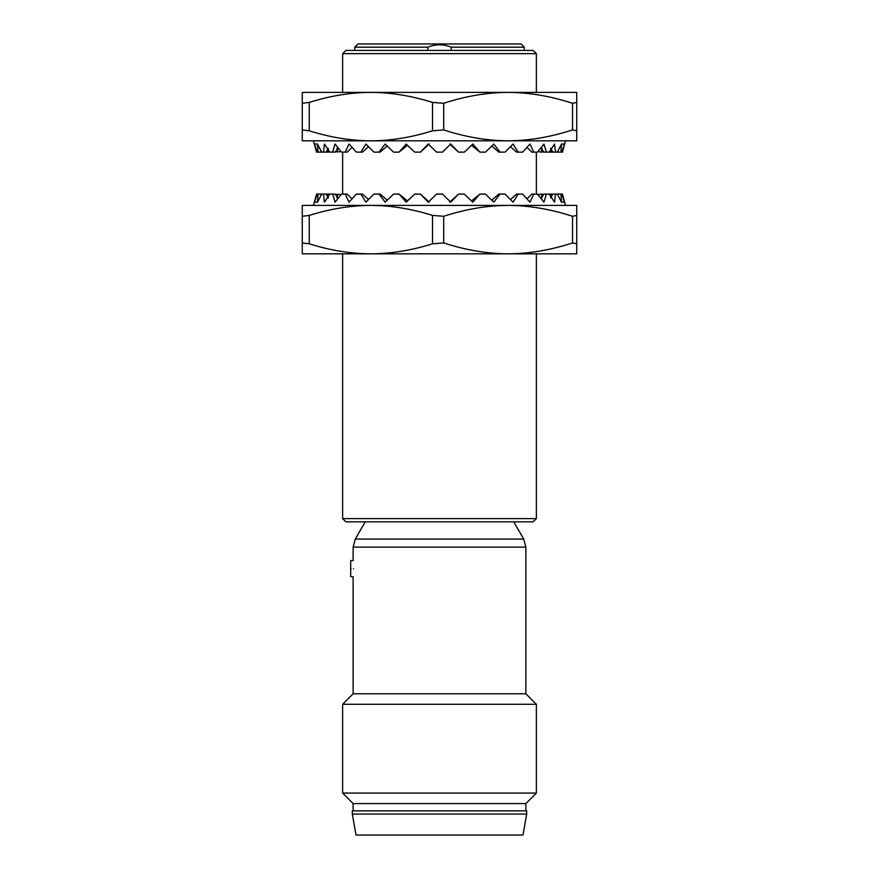 <?xml version="1.0" encoding="UTF-8"?>
<svg xmlns="http://www.w3.org/2000/svg" width="879" height="879" viewBox="0 0 879 879"><rect width="100%" height="100%" fill="white"/><g stroke="black" fill="none" stroke-linecap="round" stroke-linejoin="round"><path stroke-width="1.32" d="M536.366 53.641L533.135 50.411L345.865 50.411L342.634 53.641L536.366 53.641L536.366 92.383M485.944 518.61L536.366 518.61L533.135 521.84L345.865 521.84L342.634 518.61L485.944 518.61M525.873 693.784L525.873 547.134L353.127 547.134L353.127 560.582L350.699 560.582L350.699 576.734L353.127 576.734L353.127 693.784L525.873 693.784L536.366 704.277L536.366 793.078L342.634 793.078L353.127 803.571L525.873 803.571L525.873 810.834M353.501 568.658C353.094 558.242 353.094 558.242 353.501 568.658C353.094 579.074 353.094 579.074 353.501 568.658M352.314 814.064L352.314 810.834L526.686 810.834L526.686 814.064L352.314 814.064L356.017 835.05L522.983 835.05L526.686 814.064M353.127 693.784L342.634 704.277L536.366 704.277M351.073 568.658C350.677 558.264 350.677 558.264 351.073 568.658C350.677 579.052 350.677 579.052 351.073 568.658C350.677 579.052 350.677 579.052 351.073 568.658M427.831 47.18C435.61 44.038 443.39 44.038 451.169 47.18L524.258 47.18L521.027 43.95L357.973 43.95L354.742 47.18L427.831 47.18L427.831 50.411M451.169 50.411L451.169 47.18M314.484 144.046L317.495 144.046L318.066 152.122L317.264 152.122L314.484 144.046L315.836 149.595L313.484 140.816L565.516 140.816L562.461 152.122L560.934 152.122L561.505 144.046L557.341 152.122L560.934 152.122M317.495 144.046L321.659 152.122L323.483 152.122L324.428 144.046L329.834 152.122L332.636 152.122L335.053 144.046L341.535 152.122L345.227 152.122L349.04 144.046L356.38 152.122L360.84 152.122L365.939 144.046L373.905 152.122L378.981 152.122L385.2 144.046L393.528 152.122L399.066 152.122L406.208 144.046L414.635 152.122L420.459 152.122L428.282 144.046L436.544 152.122L442.456 152.122L450.718 144.046L458.541 152.122L464.365 152.122L472.792 144.046L479.934 152.122L485.472 152.122L493.8 144.046L500.019 152.122L505.095 152.122L513.061 144.046L518.16 152.122L522.62 152.122L529.96 144.046L533.773 152.122L537.465 152.122L543.947 144.046L546.364 152.122L557.341 152.122M555.517 152.122L554.572 144.046L549.166 152.122M563.164 149.595L564.516 144.046L561.736 152.122M572.537 129.927C550.518 137.102 529.048 140.728 508.117 140.816L576.734 140.816L576.734 130.806L572.537 129.927L572.537 103.272L576.734 102.403L576.734 92.383L508.117 92.383C487.186 92.471 465.716 96.108 443.697 103.272L432.512 102.403L432.512 130.806C411.471 137.41 390.935 140.75 370.883 140.816L302.266 140.816L302.266 103.272L309.254 102.403C330.295 95.8 350.831 92.46 370.883 92.383L302.266 92.383L302.266 103.272M443.697 103.272L443.697 129.927C465.716 137.102 487.186 140.728 508.117 140.816L370.883 140.816C350.831 140.75 330.295 137.41 309.254 130.806L309.254 102.403M432.512 102.403C411.471 95.8 390.935 92.46 370.883 92.383L508.117 92.383C529.048 92.471 550.518 96.108 572.537 103.272M576.734 130.806L576.734 102.403M443.697 129.927L432.512 130.806M302.266 129.927L309.254 130.806M335.086 151.891L341.096 151.595M315.836 149.595L316.539 152.122L317.264 152.122M543.914 151.891L541.354 152.122L542.079 148.43M321.659 152.122L318.066 152.122M329.834 152.122L323.483 152.122M338.514 148.43L334.899 152.122L332.636 152.122M352.029 147.386L347.183 152.122L345.227 152.122M368.51 146.683L362.434 152.122L360.84 152.122M387.199 146.002L380.157 152.122L378.981 152.122M407.493 145.288L399.066 152.122M429.227 144.046L420.459 152.122M449.773 144.046L458.541 152.122M471.507 145.288L479.934 152.122M491.8 146.002L498.843 152.122L500.019 152.122M510.49 146.683L516.566 152.122L518.16 152.122M526.971 147.386L531.817 152.122L533.773 152.122M537.904 151.595L541.354 152.122M540.717 148.144L544.101 152.122L546.364 152.122M320.703 152.122L321.165 151.232M325.977 152.122L328.482 148.43M553.023 152.122L550.518 148.43M558.297 152.122L557.835 151.232M564.516 144.046L561.505 144.046M551.133 152.122L551.177 148.43M337.646 152.122L336.921 148.43M327.867 152.122L327.823 148.43M541.112 148.43L540.486 148.43M526.971 198.841L531.817 194.094L537.465 194.094L543.947 202.17L546.364 194.094L562.461 194.094L565.516 205.4L313.484 205.4L316.539 194.094L318.066 194.094L317.495 202.17L321.659 194.094L323.483 194.094L324.428 202.17L329.834 194.094L332.636 194.094L335.053 202.17L341.535 194.094L345.227 194.094L349.04 202.17L356.38 194.094L360.84 194.094L365.939 202.17L373.905 194.094L378.981 194.094L385.2 202.17L393.528 194.094L399.066 194.094L406.208 202.17L414.635 194.094L420.459 194.094L428.282 202.17L436.544 194.094L442.456 194.094L450.718 202.17L458.541 194.094L464.365 194.094L472.792 202.17L479.934 194.094L485.472 194.094L493.8 202.17L500.019 194.094L505.095 194.094L513.061 202.17L518.16 194.094L522.62 194.094L529.96 202.17L533.773 194.094M510.49 199.533L516.566 194.094L518.16 194.094M491.8 200.214L498.843 194.094L500.019 194.094M471.507 200.928L479.934 194.094M449.773 202.17L458.541 194.094M420.459 194.094L429.227 202.17M399.066 194.094L407.493 200.928M378.981 194.094L380.157 194.094L387.199 200.214M360.84 194.094L362.434 194.094L368.51 199.533M345.227 194.094L347.183 194.094L352.029 198.841M561.736 194.094L564.516 202.17L563.164 196.621M564.516 202.17L561.505 202.17L560.934 194.094M561.505 202.17L557.341 194.094M549.166 194.094L554.572 202.17L555.517 194.094M315.836 196.621L314.484 202.17L317.264 194.094M572.537 216.289C550.518 209.114 529.048 205.488 508.117 205.4L576.734 205.4L576.734 215.421L572.537 216.289L572.537 242.945C550.518 250.108 529.048 253.745 508.117 253.833C487.186 253.745 465.716 250.108 443.697 242.945L432.512 243.813C411.471 250.416 390.935 253.756 370.883 253.833L302.266 253.833L302.266 242.945L309.254 243.813L309.254 215.421C330.295 208.817 350.831 205.477 370.883 205.4L302.266 205.4L302.266 242.945M572.537 242.945L576.734 243.813L576.734 253.833L370.883 253.833C350.831 253.756 330.295 250.416 309.254 243.813M432.512 243.813L432.512 215.421C411.471 208.817 390.935 205.477 370.883 205.4L508.117 205.4C487.186 205.488 465.716 209.114 443.697 216.289L432.512 215.421M576.734 215.421L576.734 243.813M443.697 242.945L443.697 216.289M302.266 216.289L309.254 215.421M543.914 194.325L541.354 194.094L542.079 197.786M335.086 194.325L341.096 194.622M321.659 194.094L318.066 194.094M329.834 194.094L323.483 194.094M337.888 197.786L334.899 194.094L332.636 194.094M537.904 194.622L541.354 194.094M541.112 197.786L544.101 194.094L546.364 194.094M314.484 202.17L317.495 202.17M320.703 194.094L321.165 194.995M325.977 194.094L328.482 197.786M553.023 194.094L550.518 197.786M558.297 194.094L557.835 194.995M551.133 194.094L551.177 197.786M337.646 194.094L336.921 197.786M327.867 194.094L327.823 197.786M525.873 547.134L523.708 539.069L355.292 539.069L353.127 547.134M536.366 152.122L536.366 194.094M536.366 253.833L536.366 518.61M342.634 53.641L342.634 92.383M342.634 152.122L342.634 194.094M342.634 253.833L342.634 518.61M353.127 803.571L353.127 810.834M525.873 803.571L536.366 793.078M342.634 704.277L342.634 793.078M365.235 521.84L355.292 539.069M513.765 521.84L523.708 539.069M524.258 47.18L524.258 50.411M354.742 47.18L354.742 50.411"/></g></svg>
